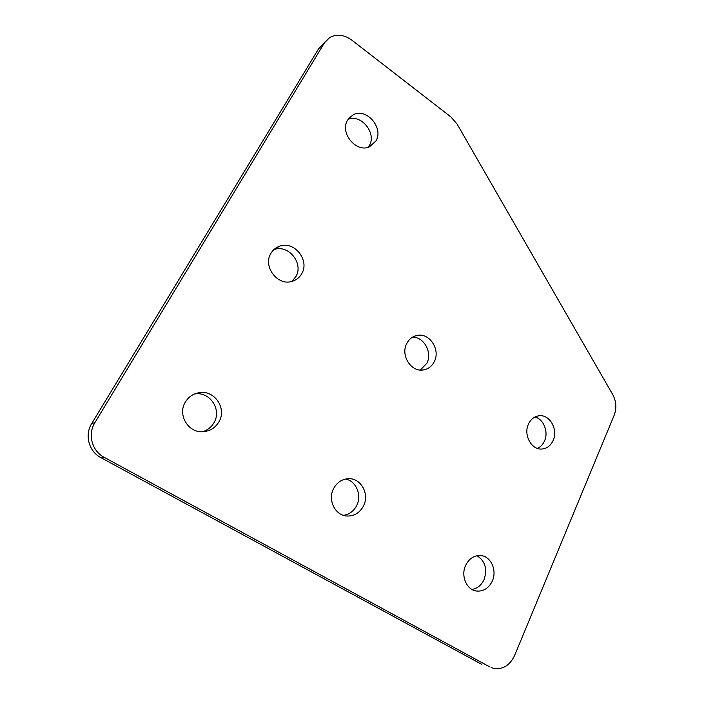 <?xml version="1.0" encoding="UTF-8"?>
<svg xmlns="http://www.w3.org/2000/svg" width="704" height="704" viewBox="0 0 704 704"><rect width="100%" height="100%" fill="white"/><g stroke="black" fill="none" stroke-linecap="round" stroke-linejoin="round"><path stroke-width="1.06" d="M528.449 424.116C523.283 434.658 531.256 449.777 541.526 449.046C546.753 448.712 550.634 445.861 553.15 440.493C558.254 429.792 550.026 414.674 539.598 415.73C534.635 416.187 530.922 418.986 528.449 424.116M537.442 448.404C540.575 446.961 542.934 444.479 544.509 440.968C548.733 431.966 543.655 419.135 534.987 416.97M465.599 565.462C460.583 575.907 466.682 590.04 476.599 591.043C483.551 591.562 488.787 588.218 492.316 581.02C497.288 570.372 490.864 556.195 480.718 555.553C474.091 555.262 469.058 558.562 465.599 565.462M471.962 589.442C477.382 588.518 481.43 585.218 484.079 579.55C487.546 569.026 485.197 561.079 477.039 555.711M406.789 343.446C400.321 354.992 410.863 372.09 423.025 369.978C428.041 369.222 431.79 366.45 434.271 361.671C440.678 349.906 429.73 332.754 417.366 335.386C412.711 336.266 409.182 338.95 406.789 343.446M420.332 370.04L426.835 363.273C432.617 352.59 424.002 336.82 412.5 337.181M333.59 488.576C327.378 499.91 335.245 515.75 347.151 516.032C354.358 516.138 359.806 512.785 363.484 505.982C369.679 494.366 361.284 478.412 349.034 478.694C342.294 478.87 337.146 482.161 333.59 488.576M343.49 515.346C349.342 514.413 353.742 511.139 356.69 505.542C362.12 495.264 356.198 481.07 345.594 479.028M347.618 120.085C339.354 132.801 356.418 153.331 369.547 146.749L375.883 141.002C384.05 128.119 366.59 107.536 353.355 114.726L347.618 120.085M368.271 147.215L369.248 145.719C377.01 133.47 361.222 113.678 348.04 119.398M270.926 253.352C262.539 266.385 277.614 286.202 292.028 281.371C296.261 280.13 299.482 277.596 301.69 273.759C310.033 260.445 294.29 240.522 279.673 246.171C275.906 247.474 272.994 249.867 270.926 253.352M291.843 281.415L295.794 276.751C304.04 263.622 288.508 244.015 274.058 249.603L273.812 249.691M185.275 402.195C177.232 414.911 188.514 433.277 203.271 431.71C210.17 431.059 215.389 427.759 218.944 421.802C227.031 408.654 214.782 390.051 199.566 392.621C193.354 393.571 188.593 396.757 185.275 402.195M202.479 431.737C207.522 430.232 211.367 427.205 214.016 422.646C221.998 409.702 209.924 391.389 194.902 393.932L194.524 393.985M491.128 667.568L493.75 668.422C502.911 669.706 509.863 665.403 514.598 655.521L614.205 415.175C616.81 408.197 616.317 401.342 612.735 394.601L457.116 124.115L450.894 116.926L351.78 40.11C344.168 34.654 336.829 33.774 329.762 37.479L324.482 42.777L94.873 422.69C87.454 434.359 91.951 451.044 104.21 457.345L489.843 666.943M104.21 457.345L100.892 457.644L481.554 664.242M100.892 457.644C88.827 451.449 84.401 435.046 91.714 423.57L94.873 422.69M324.482 42.777L318.481 48.954L91.714 423.57M318.481 48.954L323.365 43.93M475.182 590.762L476.599 591.043M346.377 515.962L347.151 516.032M194.902 393.932L199.566 392.621M274.058 249.603L279.673 246.171M348.726 118.448L353.355 114.726M414.638 336.134L417.366 335.386M538.727 415.809L539.598 415.73"/></g></svg>
